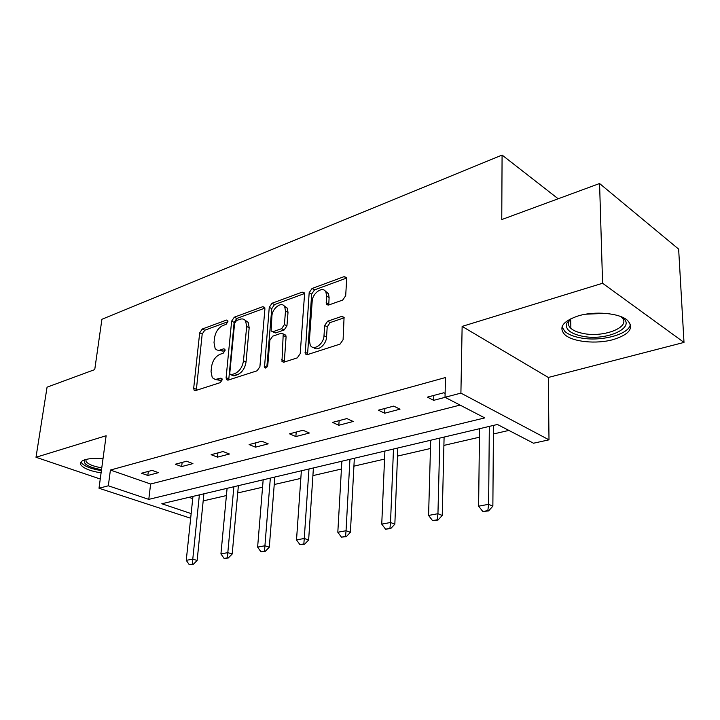 <?xml version="1.0" encoding="UTF-8"?>
<svg xmlns="http://www.w3.org/2000/svg" width="720" height="720" viewBox="0 0 720 720"><rect width="100%" height="100%" fill="white"/><g stroke="black" fill="none" stroke-linecap="round" stroke-linejoin="round"><path stroke-width="1.08" d="M227.925 321.624L227.7 320.418L226.503 320.076L202.248 329.031L199.683 332.874L193.698 388.152L194.094 390.123L195.624 390.555L220.275 382.626L222.156 379.863L221.886 378.513L220.716 378.162L215.307 379.485L212.256 377.685L211.041 371.565L211.527 366.858C212.589 360.648 215.406 356.472 219.987 354.321L223.2 353.214L225.063 350.451L224.82 349.182L223.641 348.831L220.419 349.947C218.151 350.676 216.387 350.163 215.118 348.426L214.02 342.639L214.497 338.031C215.541 331.929 218.34 327.771 222.876 325.539L226.08 324.369L227.925 321.624M613.26 339.579C596.331 344.376 572.454 341.937 564.75 334.593C558.324 327.456 562.806 321.237 578.178 315.918C594.738 310.824 619.461 313.038 627.444 320.31C634.284 327.996 629.559 334.422 613.26 339.579M101.097 472.878C90.378 471.114 83.646 468.45 80.892 464.886C79.677 462.663 81.144 460.908 85.275 459.63C89.802 458.388 95.715 458.091 103.014 458.739M684 342.414L602.586 283.257L462.132 326.394L548.316 377.46L684 342.414L678.645 249.129L599.571 183.519L501.759 219.564L502.083 155.061L101.916 319.284L94.743 369.594L47.061 387.171L36 457.272L100.26 479.016M599.571 183.519L602.586 283.257M342.684 300.078L345.69 295.731L346.68 278.919L346.464 277.515L344.097 276.642L312.048 288.486L309.168 292.689L305.217 353.862L307.35 354.636L340.038 344.124L343.089 339.759L344.07 317.322L341.703 316.413L327.636 321.219L324.666 325.512L324 335.718C323.757 344.304 313.173 351.414 310.23 345.069L309.402 340.551L312.174 301.338C312.426 292.869 323.19 285.606 325.935 292.149L326.592 296.145L326.421 304.191L328.689 305.01L342.684 300.078M190.665 518.247L99.009 488.241L106.128 435.735L36 457.272M99.009 488.241L108.324 485.793L148.788 499.374L484.767 417.906L445.023 397.287L460.908 393.111L549 439.83L533.538 443.214L497.421 424.476L161.811 503.748L191.16 513.594M445.023 397.287L445.491 377.532L110.412 470.052L108.324 485.793M462.132 326.394L460.908 393.111M264.906 308.934L264.618 307.296L262.71 306.702L234.288 317.205L231.633 321.147L226.107 377.649L226.494 379.566L228.186 380.088L257.103 370.791L259.902 366.705L264.906 308.934M272.016 303.264L302.166 292.131L304.29 292.851L304.551 294.381L300.204 353.646L297.288 357.876L283.968 362.151L281.97 361.458L283.23 333.927L281.223 333.252L272.673 336.195L269.874 340.299L267.786 365.112C267.021 367.686 265.923 368.496 264.483 367.551L269.253 307.341L272.016 303.264L274.518 304.578L304.515 293.544M558.162 198.774L502.083 155.061M189.009 497.322L192.726 498.618M203.184 500.913L226.413 495.558M237.717 492.948L262.557 487.224M274.239 484.524L300.834 478.395M312.903 475.614L341.424 469.035M353.916 466.155L384.552 459.09M397.503 456.102L430.47 448.497M443.898 445.401L479.448 437.202M493.398 433.989L508.878 430.416M548.316 377.46L549 439.83M110.412 470.052L150.615 484.002L460.053 405.09M150.615 484.002L148.788 499.374M445.104 397.332L433.665 400.338L427.401 397.134L443.844 392.76L445.113 393.417M400.014 409.176L384.678 413.208L378.36 410.193L393.714 406.107L400.014 409.176M353.205 421.479L338.841 425.259L332.487 422.397L346.86 418.572L353.205 421.479M309.348 433.008L295.875 436.554L289.494 433.836L302.976 430.254L309.348 433.008M268.173 443.835L255.501 447.165L249.12 444.582L261.792 441.216L268.173 443.835M229.437 454.014L217.503 457.146L211.131 454.698L223.056 451.521L229.437 454.014M192.933 463.608L181.674 466.569L175.311 464.229L186.57 461.232L192.933 463.608M158.472 472.662L147.834 475.461L141.498 473.229L152.127 470.394L158.472 472.662M147.834 475.461L148.32 471.411M181.674 466.569L182.133 462.411M217.503 457.146L217.926 452.889M255.501 447.165L255.879 442.782M295.875 436.554L296.199 432.054M338.841 425.259L339.12 420.633M384.678 413.208L384.885 408.456M433.665 400.338L433.8 395.433M218.196 350.262L222.957 351.135L220.419 349.947M225.072 350.406L222.957 351.135M215.406 379.494L220.041 380.358L217.476 379.215M222.165 379.665L220.041 380.358M227.916 321.714L204.75 330.228L202.194 334.053L196.299 390.339M264.888 308.115L236.799 318.447L234.144 322.38L228.726 379.908M236.475 320.562L234.603 323.334L229.797 373.041L230.058 374.373L231.264 374.733L234.756 373.599C239.517 371.448 242.433 367.164 243.486 360.765L246.654 326.502L245.664 321.039C244.332 319.041 242.415 318.465 239.913 319.302L236.475 320.562M231.003 374.796L233.829 375.894L231.264 374.733M245.016 320.202L248.184 322.299L249.174 327.744L246.042 361.962C244.998 368.352 242.082 372.618 237.321 374.769L233.829 375.894M284.211 334.422L285.768 335.205L286.083 336.906L284.274 362.052M266.814 367.299L271.764 308.637L269.253 307.341M285.489 311.094L284.733 306.783C281.952 300.987 272.277 307.998 271.917 315.972L271.107 331.029L273.051 331.668L281.592 328.698L284.418 324.567L285.489 311.094L288.009 312.408L287.253 308.106L284.202 306M272.592 331.776L275.589 332.937L273.051 331.668M288.009 312.408L286.947 325.854L284.121 329.985L275.589 332.937M274.518 304.578L271.764 308.637M325.224 291.06L328.446 293.544L329.112 297.531L328.752 304.992M313.587 347.454C317.331 351.927 326.331 344.754 326.547 337.041L324 335.718M341.703 316.413L344.232 317.79L330.174 322.56L327.204 326.853L326.547 337.041M344.097 276.642L346.59 278.082L314.55 289.863L311.67 294.057L307.557 354.573M192.96 496.386L186.255 560.34L192.78 559.134L199.377 494.874M192.537 564.129L189.279 564.723L193.266 564.354L192.537 564.129L192.78 559.134L197.145 560.448L203.904 493.803M186.255 560.34L189.279 564.723M193.266 564.354L197.145 560.448M227.088 488.331L220.932 553.914L227.817 552.636L233.874 486.729M227.529 557.793L224.082 558.414L228.258 558.018L227.529 557.793L227.817 552.636L232.2 554.022L238.383 485.658M220.932 553.914L224.082 558.414M228.258 558.018L232.2 554.022M263.169 479.808L257.616 547.119L264.924 545.76L270.342 478.116M264.564 551.079L260.91 551.745L265.293 551.313L264.564 551.079L264.924 545.76L269.298 547.209L274.824 477.054M257.616 547.119L260.91 551.745M265.293 551.313L269.298 547.209M101.52 469.701C88.272 467.172 82.683 463.914 84.762 459.927L85.014 459.702M85.923 459.45L86.049 461.484C88.173 464.283 93.42 466.407 101.772 467.856M81.054 461.925L81.369 462.627C84.069 466.155 90.693 468.801 101.232 470.565L101.403 470.592M620.451 316.449C639.513 326.313 606.816 341.919 581.589 336.051C569.718 333.324 564.831 328.968 566.937 322.965L571.293 318.483M570.888 318.762L569.052 321.165C567.828 323.721 568.431 326.124 570.87 328.356C573.426 330.597 577.332 332.253 582.588 333.333C603.999 338.274 633.168 326.295 621.009 316.809L620.874 316.701M562.023 326.907L564.894 331.479C568.08 334.269 572.958 336.339 579.51 337.671C599.895 342.153 629.523 334.638 630.387 324.189M301.365 470.781L296.514 539.91L304.263 538.479L308.97 468.99M303.84 543.96L299.961 544.662L304.569 544.212L303.84 543.96L304.263 538.479L308.637 539.991L313.416 467.937M296.514 539.91L299.961 544.662M304.569 544.212L308.637 539.991M341.865 461.214L337.815 532.26L346.05 530.73L349.938 459.315M345.546 536.4L341.424 537.147L346.275 536.661L345.546 536.4L346.05 530.73L350.406 532.323L354.339 458.271M337.815 532.26L341.424 537.147M346.275 536.661L350.406 532.323M384.903 451.053L381.744 524.124L390.519 522.495L393.489 449.028M389.934 528.354L385.542 529.155L390.654 528.633L389.934 528.354L390.519 522.495L394.848 524.169L397.818 448.002M381.744 524.124L385.542 529.155M390.654 528.633L394.848 524.169M430.704 440.235L428.58 515.439L437.949 513.711L439.848 438.075M437.265 519.777L432.576 520.632L437.976 520.074L437.265 519.777L437.949 513.711L442.233 515.466L444.096 437.076M428.58 515.439L432.576 520.632M437.976 520.074L442.233 515.466M479.547 428.697L478.611 506.178L488.628 504.315L489.321 426.393M487.836 510.615L482.823 511.524L488.547 510.921L487.836 510.615L488.628 504.315L492.867 506.178L493.461 425.412M478.611 506.178L482.823 511.524M488.547 510.921L492.867 506.178M227.853 320.742L226.503 320.076M222.012 378.738L220.716 378.162M224.964 349.452L223.641 348.831M196.263 389.25L193.698 388.152M202.194 334.053L199.683 332.874M204.75 330.228L202.248 329.031M228.681 378.801L226.107 377.649M234.144 322.38L231.633 321.147M236.799 318.447L234.288 317.205M264.825 307.791L262.71 306.702M237.321 374.769L234.756 373.599M246.042 361.962L243.486 360.765M249.174 327.744L246.654 326.502M304.488 293.391L302.166 292.131M284.193 360.909L281.628 359.667M286.083 336.906L283.536 335.628M266.697 367.425L264.231 366.264M284.121 329.985L281.592 328.698M286.947 325.854L284.418 324.567M328.689 304.038L326.169 302.67M329.112 297.531L326.592 296.145M327.204 326.853L324.666 325.512M330.174 322.56L327.636 321.219M307.458 353.403L304.893 352.134M311.67 294.057L309.168 292.689M314.55 289.863L312.048 288.486M605.511 313.362L585.837 314.19M195.282 390.627L194.094 390.123M227.835 380.16L226.494 379.566M248.184 322.299L245.664 321.039M283.59 362.241L281.97 361.458M285.768 335.205L283.23 333.927M265.545 368.046L264.483 367.551M287.253 308.106L284.733 306.783M328.158 305.136L326.421 304.191M328.446 293.544L325.935 292.149M306.963 354.726L305.217 353.862M569.052 321.165L566.937 322.965M570.69 318.96L570.87 328.356"/></g></svg>
